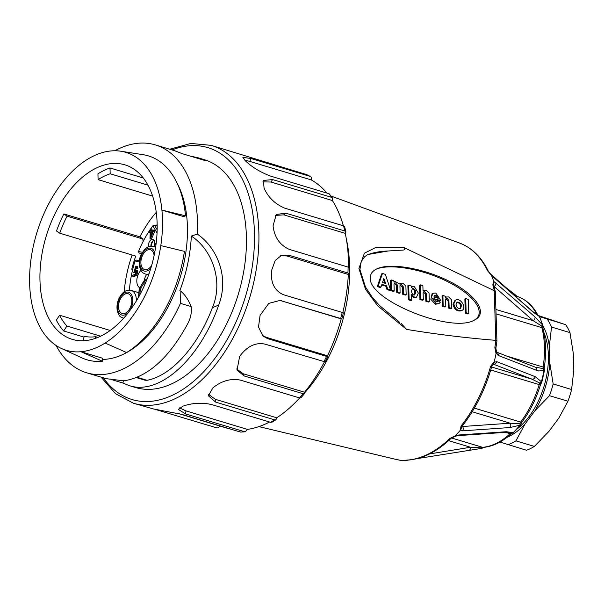 <?xml version="1.0" encoding="UTF-8"?>
<svg xmlns="http://www.w3.org/2000/svg" width="604" height="604" viewBox="0 0 604 604"><rect width="100%" height="100%" fill="white"/><g stroke="black" fill="none" stroke-linecap="round" stroke-linejoin="round"><path stroke-width="0.91" d="M106.138 378.663L123.888 380.837C147.995 377.039 169.392 357.772 188.086 323.019C190.834 317.598 191.853 312.109 191.143 306.568L180.475 303.382L180.853 291.256L179.841 290.705C186.583 272.668 190.411 254.45 191.332 236.066C212.389 249.716 223.661 281.464 212.382 307.7C197.689 346.53 171.317 375.824 147.036 380.293L145.081 380.218L136.436 377.613M123.578 380.86L122.846 383.019L112.857 380.007M342.755 312.812C343.767 312.963 343.585 312.834 342.211 312.427L283.223 294.654C274.239 290.426 270.388 282.347 271.672 270.433A134.669 80.861 -73.2 0 0 271.732 270.018L275.213 260.498L281.509 255.349L288.938 255.243L347.927 273.016L349.052 273.839L349.233 267.912L348.115 267.096L289.127 249.324C279.848 245.043 274.51 237.342 273.106 226.206A134.669 80.861 -73.2 0 0 273.068 225.828L276.247 214.473L285.783 213.174L344.771 230.947L345.903 231.936L345.246 233.363L283.857 214.865L285.783 213.174M275.356 215.401L283.857 214.865M345.903 231.936L344.695 226.825L343.57 225.873L284.582 208.101C274.979 203.933 268.176 197.342 264.174 188.327A134.669 80.861 -73.2 0 0 264.054 188.033L263.435 180.453L272.585 179.569L331.573 197.342L332.577 198.097L332.374 200.528L270.985 182.03L272.585 179.569M262.899 181.887L270.985 182.03M332.593 198.082L329.135 193.741L270.139 175.968C260.226 172.065 252.162 167.195 245.964 161.359A134.669 80.861 -73.2 0 0 245.76 161.177L242.868 157.38L250.939 158.497L310.313 176.436L306.787 174.662L211.158 145.36A134.669 80.861 106.8 0 1 258.837 243.17A134.669 80.861 106.8 0 1 133.461 403.253L153.703 409.021A134.669 80.861 -73.2 0 0 153.952 409.067L181.6 414.329L240.596 432.102L245.345 431.769M244.612 160.083L249.852 161.427L250.939 158.497M306.538 174.564A134.669 80.861 106.8 0 1 309.928 176.27C311.302 176.67 311.739 177.886 311.241 179.917L249.852 161.427M311.241 179.917A131.536 78.981 106.8 0 1 326.938 193.084M332.374 200.528A131.536 78.981 106.8 0 1 343.374 225.821M345.246 233.363A131.536 78.981 106.8 0 1 348.516 267.24M349.052 273.839L348.312 274.458L286.923 255.968L288.938 255.243M280.596 255.726L286.923 255.968M348.312 274.458A131.536 78.981 106.8 0 1 342.8 312.608M342.211 312.427A134.669 80.861 106.8 0 1 340.664 318.482C342.038 318.897 342.219 319.025 341.2 318.874L279.811 300.377L340.664 318.482C342.038 318.897 342.219 319.025 341.2 318.874A131.536 78.981 106.8 0 1 327.496 355.771L266.107 337.274L262.227 335.333M279.32 300.241L279.811 300.377M324.371 361.992A131.536 78.981 106.8 0 1 304.567 392.23L243.178 373.74L236.64 368.969M299.637 397.961A131.536 78.981 106.8 0 1 276.738 417.794L215.349 399.304L208.486 394.367M269.565 422.007A131.536 78.981 106.8 0 1 247.361 429.384L185.972 410.886L179.471 407.866M229.573 428.78A131.536 78.981 106.8 0 1 225.972 427.851L177.327 413.196M219.984 425.594C218.995 427.511 217.833 428.244 216.496 427.798L154.45 409.15M247.361 429.384L245.345 431.762L244.522 431.701L185.534 413.929L178.339 409.384L183.042 406.114A134.669 80.861 -73.2 0 0 183.314 406.016C192.668 402.928 202.098 402.438 211.611 404.544L270.6 422.317L271.943 422.196M276.738 417.794L276.005 419.727L274.601 419.863L215.605 402.09L208.41 395.801L212.887 387.859A134.669 80.861 -73.2 0 0 213.144 387.625C222 380.701 231.128 378.21 240.528 380.15L299.516 397.923L300.973 397.764L304.567 393.529L303.095 393.71L244.107 375.937L237.04 370.101L239.629 356.443A134.669 80.861 -73.2 0 0 239.841 356.111C247.278 346.228 255.613 342.226 264.862 344.091L325.186 361.887M304.567 392.23L304.567 393.529M327.496 355.771L327.897 356.443L326.575 356.398L267.587 338.625L262.838 335.93L258.504 327.021L260.045 315.658A134.669 80.861 -73.2 0 0 260.188 315.265L268.818 303.374L280.226 300.369L281.668 300.709M191.34 236.066L197.357 234.088C217.931 248.403 229.18 277.87 218.701 305.058C199.781 359.304 159.358 395.696 129.218 385.616L135.583 387.534A119.011 71.453 -73.2 0 0 246.379 246.07A119.011 71.453 -73.2 0 0 204.243 159.637L197.878 157.72L205.436 160.672L182.363 153.718L174.805 150.766M189.913 155.998L197.878 157.72M197.349 234.088A119.011 71.453 -73.2 0 0 197.463 231.332A119.011 71.453 -73.2 0 0 155.326 144.9A119.011 71.453 -73.2 0 0 114.79 150.766M129.218 385.616L122.846 383.019M56.119 345.503A119.011 71.453 -73.2 0 0 86.666 372.796A119.011 71.453 -73.2 0 0 180.475 303.382M102.506 359.41A103.352 62.053 -73.2 0 0 117.923 356.526A103.352 62.053 -73.2 0 0 187.399 234.948A103.352 62.053 -73.2 0 0 177.198 183.329M191.136 306.56C188.614 300.09 185.186 294.986 180.853 291.256M61.389 348.448L81.918 357.893A106.485 63.933 -73.2 0 0 102.453 361.245L80.966 351.732A103.352 62.053 106.8 0 1 61.389 348.448A103.352 62.053 106.8 0 1 30.2 292.593A103.352 62.053 106.8 0 1 31.317 257.07A103.352 62.053 106.8 0 1 86.999 159.622A103.352 62.053 106.8 0 1 111.151 150.932A103.352 62.053 106.8 0 1 120.808 151.227A103.352 62.053 106.8 0 1 161.91 210.071L185.541 215.839A106.485 63.933 -73.2 0 0 143.14 154.7L120.808 151.227M105.111 343.042L126.598 352.555A106.485 63.933 -73.2 0 0 184.424 251.362L160.8 245.594A103.352 62.053 106.8 0 1 105.111 343.042A103.352 62.053 106.8 0 1 80.966 351.732L102.544 358.232L102.453 361.245M185.541 215.839L183.495 216.579L161.91 210.071A103.352 62.053 106.8 0 1 162.461 227.436A103.352 62.053 106.8 0 1 160.8 245.594M157.123 231.015A91.136 54.722 106.8 0 1 72.269 339.35A91.136 54.722 106.8 0 1 46.168 236.3A91.136 54.722 106.8 0 1 124.854 164.824A91.136 54.722 106.8 0 1 157.123 231.015M132.125 255.024A91.136 54.722 -73.2 0 0 124.198 291.86M63.684 330.977A91.136 54.722 106.8 0 1 56.353 320.165L59.57 315.22A84.87 50.962 -73.2 0 0 66.908 326.032L63.684 330.977L84.001 337.092M143.291 177.999L110.011 167.972L110.177 173.778A84.87 50.962 -73.2 0 0 98.105 179.652L97.939 173.854A91.136 54.722 106.8 0 1 110.011 167.972M156.247 212.351A91.136 54.722 -73.2 0 0 139.909 236.844L63.888 213.944L67.097 216.164A84.87 50.962 -73.2 0 0 59.72 233.204L56.512 230.985A91.136 54.722 106.8 0 1 63.888 213.944M100.672 336.202L66.908 326.032M59.57 315.22L110.222 330.479M132.653 269.694L131.77 269.248A84.87 50.962 106.8 0 1 135.734 256.111L59.72 233.204M67.097 216.164L143.118 239.071A84.87 50.962 -73.2 0 0 142.642 239.999L143.631 240.498M139.909 236.844L143.118 239.071M157.153 224.522A78.611 47.195 -73.2 0 0 156.247 225.685M152.608 196.081L98.105 179.652M110.177 173.778L147.942 185.156M98.007 337.394L95.681 336.692L95.334 338.406M83.269 340.747L84.16 336.292A84.87 50.962 -73.2 0 0 95.681 336.692M132.691 269.527L131.77 269.248M141.427 253.695A84.87 50.962 -73.2 0 0 138.958 260.618M438.897 303.676L435.431 304.212L430.879 299.373L432.026 293.831L433.227 293.197M440.792 300.528L435.892 293.053L433.242 293.189L431.324 297.009L436.239 303.82L438.904 303.676L440.346 302.204L438.194 300.86L437.326 301.66L436.171 301.728L433.808 298.64L440.701 300.588L439.893 300.988L433.966 299.199M436.896 301.789L438.194 300.86M468.779 313.484L468.326 299.433L465.76 298.557L466.122 312.683L468.689 313.559L467.881 313.959L465.314 313.083L464.861 299.025L465.669 298.603M465.76 298.557L464.952 298.957M461.864 310.486L461.056 310.886C456.903 311.604 454.223 309.369 453.008 304.182L454.91 300.475L455.718 300.082L453.808 303.782C455.023 308.969 457.711 311.203 461.864 310.486C467.224 308.221 460.414 297.236 455.718 300.082M406.16 294.624L405.888 286.092L402.913 283.155L400.905 283.223L399.984 284.114L394.933 281.426L394.095 282.166L393.778 280.701L391.316 279.962L391.551 290.222L394.208 291.022L393.982 283.993L394.616 283.012L395.59 282.966L397.304 284.99L397.53 292.019L400.09 292.895L399.954 285.79L400.588 284.816L401.569 284.763L403.276 286.794L403.502 293.823L406.069 294.699L405.269 295.092L402.702 294.216L402.475 287.194L400.233 285.096M400.188 292.819L399.289 293.295L396.722 292.419L396.496 285.39L394.261 283.299M394.208 291.022L393.31 291.49L390.75 290.615L390.418 280.43L391.226 280.007M391.316 279.962L390.509 280.362M393.914 281.94L394.933 281.426M399.72 283.865L400.905 283.223M411.377 287.338L412.54 286.719L411.558 287.579L411.233 285.964L408.681 285.292L409.135 299.35L411.694 300.226L411.611 294.601L414.706 297.296L416.526 297.176L418.323 293.091L414.359 286.606L412.54 286.719M416.526 297.176L413.899 297.697L411.656 296.028M411.792 300.15L410.894 300.618L408.327 299.75L407.874 285.692L408.681 285.262L407.964 285.617M375.869 269.361C389.633 263.004 423.872 269.18 449.572 282.657C475.461 296.036 486.749 313.559 473.861 320.362M380.15 287.459L380.867 287.104L380.067 287.504L377.326 286.538L381.637 273.922L382.445 273.521L378.134 286.145L380.958 287.066L381.939 284.401L386.56 285.79L387.738 289.105L390.554 289.882L385.337 274.397L382.528 273.484M390.554 289.882L389.663 290.396L387.021 289.595L385.752 286.19L381.675 284.96M423.336 299.795L423.11 292.766L423.736 291.785L424.718 291.74L426.424 293.771L426.651 300.8L429.308 301.6L429.036 293.061L426.152 290.162L424.053 290.199L423.042 290.841L422.883 285.737L420.316 284.869L420.678 298.995L423.245 299.871L422.438 300.263L419.969 299.524L419.418 285.337L420.225 284.907M420.316 284.869L419.508 285.262M423.042 290.713L424.053 290.199M429.308 301.6L428.417 302.068L425.85 301.192L425.624 294.163L423.389 292.072M445.82 306.568L445.593 299.539L446.22 298.565L447.202 298.512L448.915 300.543L449.142 307.572L451.792 308.372L451.513 299.788L448.636 296.934L446.545 296.972L445.707 297.719L445.39 296.254L442.921 295.515L443.162 305.767L445.729 306.643L444.921 307.043L442.453 306.296L442.03 295.983L442.838 295.552M442.921 295.515L442.12 295.907M445.526 297.493L446.545 296.972M451.792 308.372L450.901 308.84L448.334 307.964L448.108 300.943L445.873 298.844M304.726 392.774A122.144 73.333 -73.2 0 0 349.588 265.299A122.144 73.333 -73.2 0 0 346.402 239.365M298.127 399.599A122.144 73.333 -73.2 0 0 299.773 397.991M454.736 436.526L451.173 438.27A3.133 1.714 -133.9 0 1 449.806 438.489L455.348 435.778A112.744 67.693 -73.2 0 0 460.203 430.395L461.063 426.016A112.88 67.776 -73.2 0 0 490.622 366.334L494.231 361.698A112.744 67.693 -73.2 0 0 496.05 353.597L494.842 347.564A112.88 67.776 -73.2 0 0 495.922 340.369L495.816 340.346C466.273 337.976 436.518 334.329 406.567 329.399L377.734 305.858L365.518 289.263L358.912 268.41L364.416 253.204L375.937 247.398L403.925 247.542L494.321 290.728A112.88 67.776 -73.2 0 0 492.819 284.809L493.725 281.373A112.744 67.693 -73.2 0 0 491.437 275.296L487.534 270.735A112.88 67.776 -73.2 0 0 459.485 243.004L331.339 196.179M406.862 460.188L404.891 460.709A112.744 67.693 -73.2 0 1 399.848 460.218L394.382 459.04M404.891 460.709L405.971 460.15A112.88 67.776 -73.2 0 0 449.806 438.489M493.725 281.373L534.948 316.881L542.46 324.846A79.064 47.467 -73.2 0 0 539.304 316.436L533.173 312.147L491.437 275.296M494.231 361.698L494.178 362.309L496.73 361.66L535.257 376.669L541.418 381.758A79.064 47.467 -73.2 0 0 543.94 370.539L538.692 370.969L536.677 370.365L498.141 355.409L496.254 353.053L496.05 353.597M455.348 435.778L458.723 434.993L506.28 431.724L513.166 432.675A79.064 47.467 -73.2 0 0 519.885 425.216L510.063 427.534L462.468 430.841L460.656 429.988L460.203 430.395M403.925 247.542C405.661 249.278 404.944 250.154 401.773 250.154L388.085 250.985L367.813 254.533M399.569 322.272L379.357 305.367L372.207 297.198L365.443 286.968L359.939 269.626L361.184 261.608L364.552 256.843L367.255 254.858M388.085 250.985C379.667 251.317 372.63 252.668 366.968 255.031M370.312 277.946C368.364 300.203 451.535 333.838 474.48 320.075C488.213 313.484 477.107 295.658 450.78 282.06C424.657 268.357 389.814 262.257 376.458 269.052C372.283 271.158 370.237 274.118 370.312 277.946M400.981 323.208L406.567 329.399M516.548 296.247A3.133 1.88 106.8 0 1 515.778 295.545L515.816 295.235A3.133 3.133 0 0 1 516.813 296.33A3.133 2.144 151.7 0 0 515.778 295.545L512.418 293.786M536.677 370.365A3.133 2.643 -68.8 0 0 535.197 367.134L543.192 368.606A3.133 1.759 -13.8 0 1 544.317 369.572L544.287 367.693A3.133 0.581 -171.4 0 0 543.147 367.051A78.294 47.014 -73.2 0 0 541.879 327.655L496.05 313.853M542.951 326.764A3.133 3.133 0 0 0 542.853 325.428A3.133 1.85 163.4 0 0 542.46 324.846A3.133 1.208 -36.7 0 1 541.818 326.115A3.133 1.88 106.8 0 0 541.879 327.655A3.133 1.774 -14.4 0 1 542.996 328.629L542.951 326.764A3.133 0.612 -171.8 0 0 541.818 326.115L533.219 320.709L494.034 286.447M460.656 429.988L461.894 426.658L462.589 426.492L510.169 423.2L521.109 423.895L522.082 421.932C530.07 411.249 536.171 398.927 540.399 384.967L490.742 370.003M461.063 426.016A3.133 1.374 38.3 0 0 462.4 425.828L461.871 426.613M540.399 384.967L541.358 382.989A3.133 1.291 -143.4 0 1 539.923 383.132L531.981 379.169L493.445 364.189M468.923 450.184A3.133 1.865 -99.2 0 0 469.165 450.169A3.133 1.865 -99.2 0 0 470.539 447.262L481.524 447.851A3.133 1.782 48.2 0 0 482.951 447.707M451.528 437.968L482.604 447.33A78.294 47.014 -73.2 0 0 510.123 433.732A3.133 1.767 -132.4 0 0 511.596 433.544L511.958 433.264A3.133 2.431 -95.9 0 1 511.203 433.189L509.572 432.6M495.907 309.467L533.219 320.709A3.133 2.31 -48.9 0 0 534.948 316.881M541.358 382.989A3.133 3.133 0 0 0 541.871 381.947L544.355 370.871A3.133 0.476 -169.9 0 0 543.94 370.539A3.133 2.544 -117 0 0 543.192 368.606A3.133 1.88 106.8 0 1 543.147 367.051L506.862 356.126M494.064 286.522A3.133 2.31 -48.9 0 0 495.786 282.672M498.141 355.409A3.133 2.643 -68.8 0 0 496.82 352.23M493.604 285.654L493.959 281.894M496.496 351.558L496.254 353.053M493.415 285.805L493.74 285.194L493.83 285.737A3.133 1.827 164.1 0 0 492.819 284.809M494.842 347.564A3.133 0.506 9.7 0 1 495.876 348.131L496.918 341.222M495.922 340.369L496.926 341.109L495.333 291.709L494.321 290.728M505.54 432.351L510.123 433.732A3.133 1.88 106.8 0 1 511.203 433.189A3.133 2.922 -50.6 0 0 513.166 432.675A3.133 1.691 -134.5 0 0 513.815 432.404M509.617 432.607L504.914 432.389A3.133 2.454 -94 0 0 506.28 431.724M457.319 435.68A3.133 2.454 -93.9 0 0 458.723 434.993M481.245 448.44A3.133 0.544 -97 0 0 481.282 448.447A3.133 0.544 -97 0 0 481.524 447.851A3.133 1.88 106.8 0 1 482.604 447.33A3.133 2.439 -94.9 0 0 483.328 447.405C493.06 446.454 502.483 441.834 511.596 433.544M451.173 438.27C436.73 452.056 421.841 459.365 406.507 460.203A3.133 2.454 -92.3 0 1 405.971 460.15M462.362 425.88L462.589 426.492A3.133 2.454 86.1 0 1 462.468 430.841M472.2 411.762L510.169 423.2A3.133 2.454 86 0 1 510.063 427.534M490.622 366.334L491.701 366.704L493.34 364.318M520.542 424.952A3.133 1.404 -141.2 0 1 519.885 425.216A3.133 1.54 -113.7 0 0 519.908 423.54A3.133 1.88 106.8 0 1 520.64 422.075A78.294 47.014 -73.2 0 0 539.198 384.605A3.133 1.88 106.8 0 1 539.923 383.132A3.133 2.28 -28.2 0 0 541.418 381.758L541.871 381.947M494.178 362.309L493.423 364.272M496.73 361.66A3.133 2.643 111.2 0 1 493.536 364.204M535.257 376.669A3.133 2.643 111.2 0 1 531.981 379.169L491.618 367.006M506.386 288.523A3.133 1.653 -48.7 0 0 506.061 287.625M539.304 316.436A3.133 2.967 -74 0 0 537.734 315.22A3.133 3.133 0 0 1 539.651 316.896A3.133 2.076 155.1 0 0 539.304 316.436M533.173 312.147A3.133 2.31 -48.9 0 0 532.683 311.483M459.485 243.004C471.89 247.708 481.562 257.221 488.508 271.551A3.133 2.091 154.3 0 0 487.534 270.735M494.034 277.991A3.133 2.31 -48.9 0 0 493.528 277.296L491.384 274.865M411.611 294.601L410.977 294.994M411.498 291.037L412.577 288.418C415.658 289.346 416.36 291.521 414.684 294.933C413.008 295.213 411.943 293.906 411.498 291.037M414.261 295.054C415.446 291.959 414.759 289.837 412.2 288.697M397.304 284.99L396.496 285.39M403.276 286.794L402.475 287.194M385.646 283.502L383.887 278.497M383.94 278.323L382.543 282.43L385.729 283.525M384.823 283.253L383.548 279.471M426.424 293.771L425.624 294.163M448.915 300.543L448.108 300.943M456.02 304.446L457.183 302.06C461.177 302.725 462.256 304.877 460.437 308.516C458.142 308.916 456.669 307.557 456.02 304.446M460.006 308.667C461.343 305.314 460.278 303.2 456.805 302.317M433.853 297.017L434.812 295.22L435.96 295.145L438.323 298.24L433.853 297.017M437.364 298.074L435.159 295.545L434.435 295.484M543.849 332.343A63.888 38.362 106.8 0 1 517.115 428.968M539.515 316.624L565.752 324.726A72.661 43.624 106.8 0 1 569.972 332.608L551.535 327.051L549.338 346.288L549.821 363.049A66.395 39.864 106.8 0 1 534.895 410.78L549.497 395.673L567.941 401.23L558.874 418.006L548.983 431.316L534.381 446.416A72.661 43.624 106.8 0 1 526.492 450.252L499.938 442.053M547.307 319.169A72.661 43.624 106.8 0 1 551.535 327.051M549.821 363.049L553.166 383.963L571.603 389.52A72.661 43.624 106.8 0 1 567.941 401.23M553.166 383.963A72.661 43.624 106.8 0 1 549.497 395.673M534.381 446.416L515.937 440.86A72.661 43.624 106.8 0 1 508.047 444.695M565.752 324.726L538.541 315.605M571.603 389.52L573.8 370.275L573.317 353.514L569.972 332.608M515.937 440.86L525.004 424.091A66.395 39.864 106.8 0 1 507.149 437.281M525.004 424.091L534.895 410.78M542.958 325.881A66.395 39.864 106.8 0 1 549.338 346.288M136.383 266.319L136.957 268.01L136.119 268.41L135.439 267.036L134.209 271.566L136.753 270.056L135.975 275.145L132.774 276.3L132.805 275.182L135.379 274.261L135.802 271.589L133.748 272.676L135.923 266.039L137.342 266.606L137.916 268.297L136.119 268.41M136.753 270.056L137.712 270.343L136.934 275.432L133.733 276.587L132.774 276.3M136.934 275.432L135.975 275.145M135.855 267.376L134.752 271.536M137.916 268.297L136.957 268.01M135.598 272.887L133.748 272.676M135.923 266.039L137.342 266.606M139.901 294.76A10.336 6.206 106.8 0 1 145.942 281.955M131.8 301.237A10.336 6.206 106.8 0 1 122.182 313.521A10.336 6.206 106.8 0 1 119.222 301.841A10.336 6.206 106.8 0 1 128.146 293.733A10.336 6.206 106.8 0 1 131.8 301.237M151.672 265.413A10.336 6.206 106.8 0 1 144.545 269.543A10.336 6.206 106.8 0 1 141.585 257.855A10.336 6.206 106.8 0 1 150.509 249.746A10.336 6.206 106.8 0 1 154.111 255.53M139.667 287.738A10.336 6.206 106.8 0 1 136.844 279.992A10.336 6.206 106.8 0 1 140.913 270.358M144.213 280.649A10.336 6.206 106.8 0 1 146.613 274.412M139.35 261.887L135.085 260.996L136.436 260.09L139.479 260.724M129.43 290.124A78.294 47.014 106.8 0 1 135.085 260.996M152.684 232.162L151.944 232.427L151.898 233.982M150.985 232.14L150.857 236.406L153.001 231.407L150.985 232.14L151.944 232.427M150.305 229.09L151.091 228.803L151.023 231.068L153.816 230.064L150.653 238.323L150.003 238.557L150.2 232.419L149.331 232.736L149.362 231.664L150.23 231.355L150.305 229.09M150.177 232.993L149.331 232.736M153.816 230.064L154.775 230.351L154.745 231.423L151.612 238.618L150.003 238.557M151.612 238.618L150.653 238.323M154.745 231.423L153.778 231.128M151.091 228.803L152.049 229.09L151.982 231.362M151.249 246.145A7.263 4.364 106.8 0 1 153.416 240.483M150.894 246.175A4.764 2.861 106.8 0 1 152.797 240.996A4.764 2.861 106.8 0 1 153.982 240.166M148.69 246.711A4.764 2.861 106.8 0 1 149.498 241.487A4.764 2.861 106.8 0 1 152.925 239.35A4.764 2.861 106.8 0 1 153.816 239.947A4.764 2.861 106.8 0 1 154.594 243.11L155.975 244.726M154.647 243.178L155.107 243.359M155.009 243.593A7.263 4.364 -73.2 0 0 154.171 246.598M157.032 233.152L152.895 225.79L154.541 225.171L157.176 225.972M141.683 253.771L139.011 252.97L138.52 251.498A78.294 47.014 106.8 0 1 150.29 229.414M150.592 228.984A78.294 47.014 106.8 0 1 152.895 225.79M138.52 251.498L142.499 252.329M139.011 252.97L141.797 253.552M157.153 229.814L154.541 225.171M329.135 193.741A134.669 80.861 106.8 0 1 331.573 197.342M343.57 225.873A134.669 80.861 106.8 0 1 344.771 230.947M244.522 431.701A134.669 80.861 106.8 0 1 240.596 432.102M185.534 413.929L185.972 410.886M274.601 419.863A134.669 80.861 106.8 0 1 270.6 422.317M215.605 402.09L215.349 399.304M303.095 393.71A134.669 80.861 106.8 0 1 299.516 397.923M244.107 375.937L243.178 373.74M326.575 356.398A134.669 80.861 106.8 0 1 323.85 361.864M267.587 338.625L266.107 337.274M348.115 267.096A134.669 80.861 106.8 0 1 348.047 270.048A134.669 80.861 106.8 0 1 347.927 273.016M103.375 377.832A131.536 78.981 -73.2 0 0 195.704 379.516A131.536 78.981 -73.2 0 0 254.427 243.17A131.536 78.981 -73.2 0 0 172.034 149.928M218.693 305.058L212.389 307.708M137.146 377.319L147.036 380.293M429.504 453.936L470.539 447.262L448.613 440.656M474.366 408.13L520.64 422.075A3.133 1.314 37 0 0 522.082 421.932M536.163 314.269L536.933 314.503A78.294 47.014 -73.2 0 0 516.707 296.292A78.294 47.014 -73.2 0 0 516.579 296.254L516.707 296.292C525.737 299.154 532.834 305.496 537.998 315.318A3.133 2.137 152.4 0 0 536.933 314.503A3.133 1.88 106.8 0 0 537.492 315.114M495.816 340.346L494.208 290.683M408.327 299.75L409.135 299.35M409.233 299.478L408.425 299.878M397.628 292.155L396.82 292.547M396.722 292.419L397.53 292.019M391.649 290.35L390.848 290.751M390.75 290.615L391.551 290.222M403.6 293.952L402.8 294.352M402.702 294.216L403.502 293.823M378.225 286.304L377.424 286.704M377.326 286.538L378.134 286.145M387.828 289.195L387.021 289.595M386.93 289.505L387.738 289.105M386.651 285.888L385.843 286.281M385.752 286.19L386.56 285.79M419.871 299.395L420.678 298.995M426.749 300.928L425.948 301.321M425.85 301.192L426.651 300.8M420.777 299.123L419.969 299.524M442.354 306.168L443.162 305.767M449.24 307.7L448.432 308.1M448.334 307.964L449.142 307.572M443.261 305.903L442.453 306.296M465.314 313.083L466.122 312.683M466.22 312.819L465.412 313.212M146.674 280.143A11.899 7.142 -73.2 0 0 138.988 296.428M132.805 300.875A11.899 7.142 -73.2 0 0 121.646 295.265A11.899 7.142 -73.2 0 0 121.034 314.744A11.899 7.142 -73.2 0 0 132.805 300.875M123.729 318.172A14.405 8.652 106.8 0 1 122.922 317.998C120.717 316.602 119.471 317.764 117.221 310.683C116.33 304.144 118.037 298.399 122.348 293.453C124.726 290.788 127.686 289.777 131.234 290.411A14.405 8.652 106.8 0 1 136.338 300.875A14.405 8.652 106.8 0 1 136.33 301.026M154.692 252.668A11.899 7.142 -73.2 0 0 144.62 250.607A11.899 7.142 -73.2 0 0 140.536 267.149A11.899 7.142 -73.2 0 0 150.841 268.236M149.022 273.839A14.405 8.652 106.8 0 1 145.292 274.012C143.08 272.615 141.834 273.778 139.584 266.696C138.694 260.158 140.407 254.412 144.718 249.467C147.089 246.802 150.049 245.79 153.605 246.424A14.405 8.652 106.8 0 1 155.575 247.519M271.951 422.219L276.005 419.727M325.171 361.917L327.897 356.443M343.389 312.864L341.834 318.927M133.461 403.253L115.515 393.665L101.064 377.138M169.724 149.233L190.902 143.435L211.158 145.36M86.666 372.796L106.123 378.655M155.326 144.9L174.782 150.758M394.397 459.04L258.912 426.613M544.287 367.693C546.394 353.491 545.963 340.467 542.996 328.629M535.167 367.126L496.631 352.147M496.435 351.468L495.876 348.131M493.83 285.737L495.303 291.513M504.914 432.389L457.334 435.673L454.986 436.443M482.989 447.67L483.389 447.398M482.822 447.806A3.133 3.133 0 0 1 481.29 448.447L416.994 458.647M408.145 460.082L406.424 460.437M462.4 425.828C475.499 409.051 485.269 389.338 491.701 366.704M515.816 295.235L506.039 287.61L489.723 273.287M537.688 315.212L532.713 311.505L493.559 277.319M491.263 274.737L488.508 271.551M399.795 460.21L397.726 459.772M544.355 370.871A3.133 3.133 0 0 0 544.317 369.572M520.444 425.073A3.133 3.133 0 0 0 521.109 423.895M513.838 432.381L520.557 424.937M512.184 433.234A3.133 3.133 0 0 0 513.747 432.464M542.853 325.428L539.651 316.896M410.946 300.618L411.754 300.218M407.911 285.624L408.712 285.224M399.342 293.287L400.15 292.895M393.37 291.49L394.17 291.09M390.456 280.362L391.256 279.962M405.322 295.092L406.122 294.692M380.12 287.496L380.928 287.104M381.668 273.884L382.475 273.484M389.723 290.388L390.524 289.995M419.455 285.269L420.256 284.869M428.47 302.068L429.27 301.668M422.49 300.263L423.298 299.863M442.068 295.915L442.868 295.515M450.954 308.84L451.762 308.44M444.974 307.036L445.782 306.643M464.899 298.957L465.707 298.565M467.934 313.952L468.742 313.559M439.946 300.981L440.754 300.588M437.311 301.253L438.111 300.852M138.437 297.425L139.199 289.142L143.722 281.132L147.3 278.55M138.459 292.593L131.234 290.411M123.684 318.233L122.922 317.998M155.651 247.044L153.605 246.424M148.607 275.016L145.292 274.012"/></g></svg>
